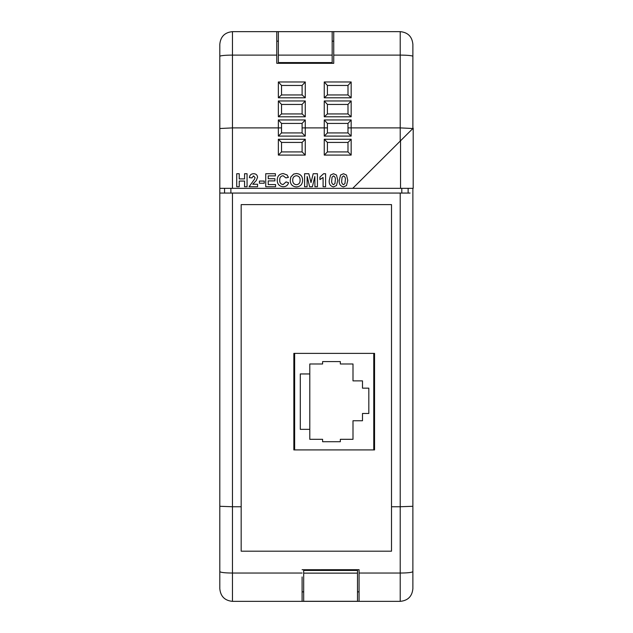 <?xml version="1.0" encoding="UTF-8"?>
<svg xmlns="http://www.w3.org/2000/svg" width="633" height="633" viewBox="0 0 633 633"><rect width="100%" height="100%" fill="white"/><g stroke="black" fill="none" stroke-linecap="round" stroke-linejoin="round"><path stroke-width="0.95" d="M410.097 193.065L219.809 193.065L219.809 506.289L232.469 506.748L232.469 601.35L359.069 601.35L359.069 569.7L302.115 569.716L359.069 569.7M359.069 601.35L400.214 601.35L400.214 506.748L391.511 506.748L391.511 204.625L241.173 204.625L241.173 506.748L232.469 506.748L232.469 193.065M412.866 128.507L400.214 127.898L400.214 31.65C407.905 32.402 412.123 36.619 412.874 44.31L412.874 128.507L400.214 141.096L400.214 127.898L351.157 127.898L351.157 136.095L324.254 136.095L324.254 127.898L305.264 127.898L305.264 136.095L278.362 136.095L278.362 127.898L232.469 127.898L232.469 188.325L400.531 188.325L400.531 140.787L352.739 188.325M400.214 193.065L400.214 506.748L412.874 506.289L412.874 588.69C412.123 596.381 407.897 600.606 400.214 601.35M412.874 188.325L412.874 506.289M232.469 188.325L219.809 188.325L219.809 128.523L232.469 127.898L232.469 55.111A12.66 1.258 180 0 0 219.809 56.369L219.809 44.318C220.561 36.619 224.778 32.402 232.469 31.65L232.469 55.111L276.779 55.111L276.779 31.65L232.469 31.65M302.099 591.855L303.682 591.855M357.487 591.855L359.069 591.855M302.099 601.35L302.099 576.964M241.173 506.748L241.173 551.185L391.511 551.185L391.511 506.748M302.099 573.039L232.469 573.039C224.786 572.976 220.569 572.477 219.809 571.567L219.809 506.289M412.874 571.567C412.123 572.477 407.897 572.976 400.214 573.039L359.069 573.039M400.214 31.65L276.779 31.658M333.749 31.65L333.749 63.308L276.779 63.308L276.779 55.111M333.749 41.153L332.167 41.153M278.362 41.153L276.779 41.153M219.809 188.325L219.809 193.065M219.809 128.523L219.809 56.369M232.469 601.35C224.786 600.606 220.569 596.389 219.809 588.69L219.809 571.567M400.531 140.787L413.191 128.19L413.191 188.325L400.531 188.325M327.419 132.93L347.992 132.93L347.992 123.419L327.419 123.435L327.419 132.93L324.254 136.095M347.992 123.419L351.157 119.953L351.157 127.898L347.992 127.898M327.419 123.435L324.254 119.953L351.157 119.953M347.992 104.445L327.419 104.445L327.403 113.94L348.008 113.94L347.992 104.429L351.157 100.963L351.157 116.788L324.254 116.788L324.254 100.963L327.419 104.429M348.008 113.94L351.157 116.788M347.992 85.455L327.419 85.455L327.419 94.95L348.008 94.95L347.992 85.439L351.157 81.974L351.157 97.798L348.008 94.95M302.099 142.425L281.527 142.425L281.527 151.92L302.099 151.92L302.099 142.425L305.264 139.26L305.264 155.085L278.362 155.085L278.362 139.26L281.527 142.425M281.527 132.93L302.099 132.93L302.099 123.419L281.527 123.435L281.527 132.93L278.362 136.095M281.527 123.435L278.362 119.953L305.264 119.953L305.264 127.898L302.099 127.898M302.099 104.445L281.527 104.445L281.527 113.94L302.115 113.94L302.099 104.429L305.264 100.963L305.264 116.788L278.362 116.788L278.362 100.963L281.527 104.429M302.099 85.455L281.527 85.455L281.527 94.95L302.115 94.95L302.099 85.439L305.264 81.974L305.264 97.798L278.362 97.798L278.362 81.974L281.527 85.439M327.419 142.425L327.419 151.92L347.992 151.92L347.992 142.425L327.419 142.425L324.254 139.26L351.157 139.26L347.992 142.425M278.362 31.65L278.362 62.58L332.167 62.58L332.167 31.65M303.682 573.134L303.682 601.279L357.487 601.279L357.487 573.134L303.682 573.134L303.682 570.444L357.487 570.444L357.487 573.134M239.227 186.735L236.726 186.735L236.726 173.727L239.227 173.727L239.227 178.894L244.56 178.894L244.56 173.727L247.06 173.727L247.06 186.735L244.56 186.735L244.56 181.062L239.227 181.062L239.227 186.735M252.733 184.235L257.568 184.235L257.568 186.735L249.062 186.735L254.569 179.107L255.067 177.604L253.524 175.895L251.894 177.897L249.394 177.651C249.663 175.135 251.056 173.83 253.572 173.727C255.961 173.766 257.291 174.945 257.568 177.264L256.302 180.524L252.733 184.235M264.238 183.23L259.403 183.23L259.403 181.062L264.238 181.062L264.238 183.23M275.577 186.735L265.733 186.735L265.733 173.727L275.41 173.727L275.41 175.895L268.234 175.895L268.234 178.728L274.904 178.728L274.904 180.896L268.234 180.896L268.234 184.567L275.577 184.567L275.577 186.735M283.07 184.567L286.076 181.9L288.577 182.731C287.762 185.382 285.958 186.719 283.173 186.735C279.319 186.355 277.341 184.195 277.238 180.255C277.278 176.18 279.288 173.94 283.26 173.561L287.097 174.985L288.411 177.398L285.91 177.897L283.086 175.729C280.704 176.085 279.588 177.533 279.739 180.065C279.549 182.668 280.656 184.163 283.07 184.567M296.434 186.901C292.406 186.593 290.349 184.393 290.246 180.31L290.824 177.003L293.657 174.067L296.394 173.561C300.446 173.893 302.503 176.124 302.582 180.247C302.503 184.353 300.453 186.569 296.434 186.901M292.747 180.223C292.683 182.874 293.91 184.377 296.426 184.733C298.958 184.369 300.177 182.85 300.082 180.183C300.177 177.533 298.958 176.045 296.426 175.729C293.886 176.053 292.66 177.556 292.747 180.223M307.084 186.735L304.584 186.735L304.584 173.727L308.817 173.727L311.009 182.597L313.193 173.727L317.426 173.727L317.426 186.735L314.925 186.735L314.838 176.496L312.401 186.735L309.608 186.735L307.171 176.496L307.084 186.735M325.591 173.727L325.591 186.735L323.091 186.735L323.091 177.469L319.926 179.566L319.926 177.058L323.59 173.727L325.591 173.727M330.553 175.048L333.512 173.727L336.487 175.064L337.769 180.318L336.479 185.58L333.512 186.901C330.268 186.142 328.851 183.934 329.263 180.294L330.553 175.048M333.512 175.895L332.04 177.169L331.763 180.318C331.383 182.415 331.961 183.887 333.512 184.733L334.992 183.451L335.268 180.318C335.648 178.221 335.071 176.749 333.512 175.895M340.554 175.048L343.521 173.727L346.496 175.064L347.77 180.318L346.488 185.58L343.521 186.901C340.269 186.142 338.853 183.934 339.264 180.294L340.554 175.048M343.521 175.895L342.049 177.169L341.773 180.318C341.385 182.415 341.97 183.887 343.521 184.733L344.993 183.451L345.27 180.318C345.658 178.221 345.072 176.749 343.521 175.895M224.557 193.065L224.557 188.325M408.127 193.065L408.127 188.325L408.127 193.065M327.403 113.94L324.254 116.788M351.157 136.095L347.992 132.93M324.254 119.953L324.254 127.898L327.419 127.898M327.419 151.92L324.254 155.085L324.254 139.26M347.992 151.92L351.157 155.085L324.254 155.085M281.527 151.92L278.362 155.085M302.099 151.92L305.264 155.085M305.264 136.095L302.099 132.93M302.099 123.419L305.264 119.953M278.362 119.953L278.362 127.898L281.527 127.898M281.511 113.94L278.362 116.788M302.115 113.94L305.264 116.788M327.419 85.439L324.254 81.974L351.157 81.974M327.403 94.95L324.254 97.798L324.254 81.974M281.511 94.95L278.362 97.798M302.115 94.95L305.264 97.798M293.847 353.38L293.847 449.913L374.554 449.913L374.554 353.38L293.847 353.38M373.763 449.913L373.763 353.38L294.638 353.38L294.638 449.913L373.763 449.913M340.332 363.983L340.332 361.585L322.608 361.585L322.608 363.983L309.79 363.983L309.79 373.953L300.295 373.953L300.295 429.34L309.79 429.34L309.79 439.31L322.608 439.31L322.608 441.715L340.332 441.715L340.332 439.31L353 439.31L353 420.747L362.487 420.747L362.487 413.476L368.817 413.476L368.817 388.156L362.487 388.156L362.487 380.876L353 380.876L353 363.983L340.332 363.983M309.79 429.34L309.79 373.953M401.797 193.065L401.797 188.325M230.887 188.325L230.887 193.065M278.362 139.26L305.264 139.26M351.157 139.26L351.157 155.085M412.874 56.369A12.66 1.258 180 0 0 400.214 55.111L333.749 55.111M278.362 100.963L305.264 100.963M324.254 100.963L351.157 100.963M351.157 97.798L324.254 97.798M278.362 81.974L305.264 81.974M332.167 55.111L278.362 55.111"/></g></svg>
